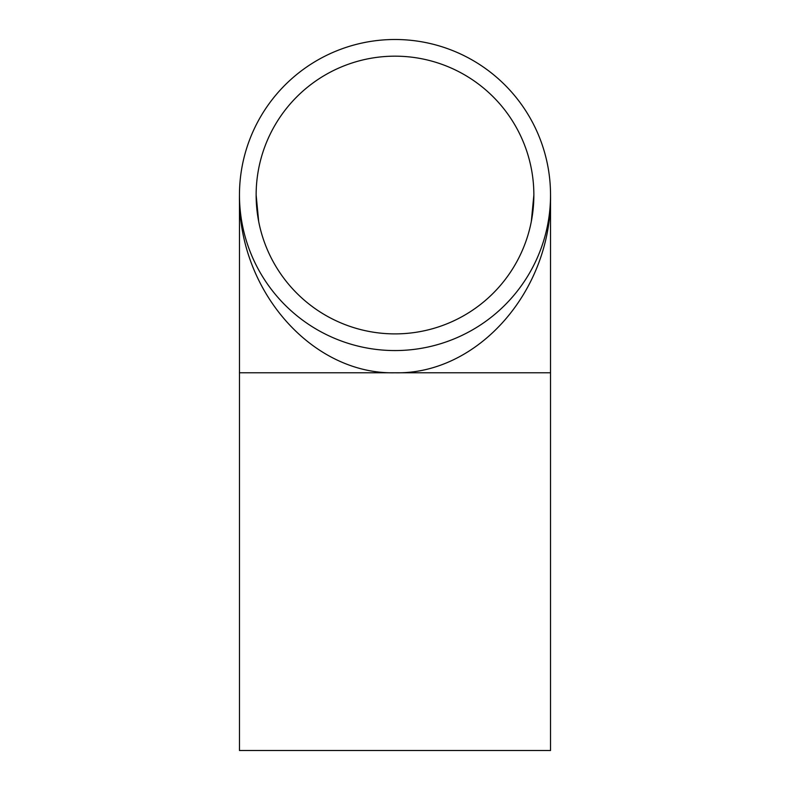 <?xml version="1.0" encoding="UTF-8"?>
<svg xmlns="http://www.w3.org/2000/svg" width="790" height="790" viewBox="0 0 790 790"><rect width="100%" height="100%" fill="white"/><g stroke="black" fill="none" stroke-linecap="round" stroke-linejoin="round"><path stroke-width="1.19" d="M395 372.781C478.138 374.776 552.269 290.039 550.531 195.031L550.531 372.781L395 372.781C311.862 374.776 237.731 290.039 239.469 195.031L239.469 372.781L395 372.781M395 350.562A155.531 155.531 0 0 1 260.305 117.266A155.531 155.531 0 0 1 529.695 117.266A155.531 155.531 0 0 1 395 350.562M395 333.894A138.862 138.862 0 0 0 515.258 125.6A138.862 138.862 0 0 0 274.742 125.6A138.862 138.862 0 0 0 395 333.894M239.469 750.5L550.531 750.5L550.531 372.781L239.469 372.781L239.469 750.5M531.65 219.758L533.862 195.031L531.314 221.516M258.685 221.516L256.138 195.031M241.957 222.721L241.641 220.943M548.379 220.805L548.072 222.583M548.359 220.943L548.043 222.721"/></g></svg>
